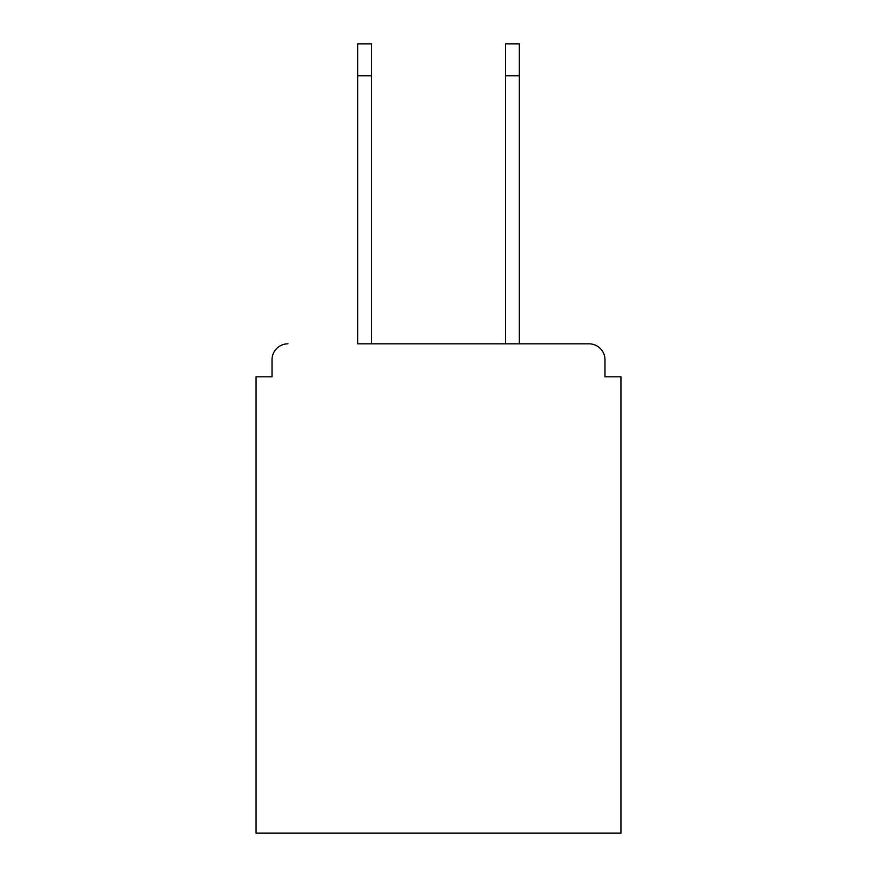 <?xml version="1.0" encoding="UTF-8"?>
<svg xmlns="http://www.w3.org/2000/svg" width="877" height="877" viewBox="0 0 877 877"><rect width="100%" height="100%" fill="white"/><g stroke="black" fill="none" stroke-linecap="round" stroke-linejoin="round"><path stroke-width="1.32" d="M604.977 376.803L604.977 359.778L604.977 376.803L620.938 376.803L620.938 833.15L256.062 833.15L256.062 376.803L272.023 376.803L272.023 359.778L272.023 376.803M357.652 75.762L357.652 43.85L371.486 43.85L371.486 75.762L357.652 75.762L357.652 343.828L589.015 343.828L519.348 343.828L519.348 75.762L505.514 75.762L505.514 43.85L519.348 43.85L519.348 75.762M287.985 343.828A15.961 15.961 0 0 0 272.023 359.778M604.977 359.778A15.961 15.961 0 0 0 589.015 343.828M505.514 75.762L505.514 343.828L371.486 343.828L371.486 75.762"/></g></svg>

